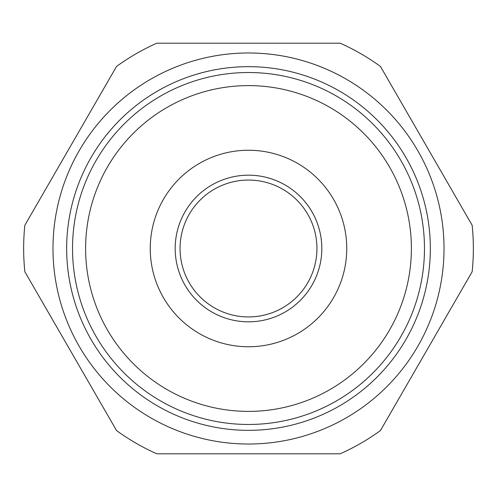<?xml version="1.0" encoding="UTF-8"?>
<svg xmlns="http://www.w3.org/2000/svg" width="497" height="497" viewBox="0 0 497 497"><rect width="100%" height="100%" fill="white"/><g stroke="black" fill="none" stroke-linecap="round" stroke-linejoin="round"><path stroke-width="0.75" d="M248.5 411.392A162.892 162.892 0 0 0 389.567 167.054A162.892 162.892 0 0 0 107.433 167.054A162.892 162.892 0 0 0 248.5 411.392M24.85 271.729L116.559 430.57A224.855 224.855 0 0 0 156.791 453.798L340.209 453.798A224.855 224.855 0 0 0 380.441 430.57L472.15 271.729A224.855 224.855 0 0 0 472.15 225.271L380.441 66.43A224.855 224.855 0 0 0 340.209 43.202L156.791 43.202A224.855 224.855 0 0 0 116.559 66.43L24.85 225.271A224.855 224.855 0 0 0 24.85 271.729M248.5 444.026A195.526 195.526 0 0 0 417.828 150.74A195.526 195.526 0 0 0 79.172 150.74A195.526 195.526 0 0 0 248.5 444.026M248.5 424.469A175.969 175.969 0 0 0 400.899 160.512A175.969 175.969 0 0 0 96.101 160.512A175.969 175.969 0 0 0 248.5 424.469M248.5 430.34A181.84 181.84 0 0 0 405.974 157.58A181.84 181.84 0 0 0 91.026 157.58A181.84 181.84 0 0 0 248.5 430.34M248.5 346.751A98.251 98.251 0 0 0 333.586 199.372A98.251 98.251 0 0 0 163.414 199.372A98.251 98.251 0 0 0 248.5 346.751M248.5 316.931A68.431 68.431 0 0 0 307.767 214.282A68.431 68.431 0 0 0 189.233 214.282A68.431 68.431 0 0 0 248.5 316.931M248.5 321.82A73.32 73.32 0 0 0 311.998 211.84A73.32 73.32 0 0 0 185.002 211.84A73.32 73.32 0 0 0 248.5 321.82"/></g></svg>

